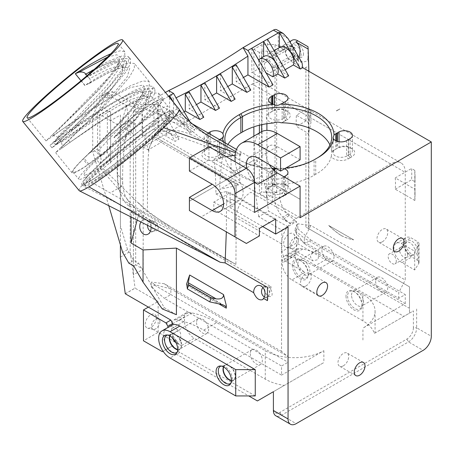 <?xml version="1.0" encoding="UTF-8"?>
<svg xmlns="http://www.w3.org/2000/svg" width="454" height="454" viewBox="0 0 454 454"><rect width="100%" height="100%" fill="white"/><g stroke="black" fill="none" stroke-linecap="round" stroke-linejoin="round"><path stroke-width="0.34" stroke-dasharray="2.27 1.7" d="M110.782 53.788L120.043 50.831L124.827 51.756L124.754 56.688L119.896 65.274L98.938 90.068L46.024 140.882L87.185 111.724L130.423 85.766L142.885 80.96L149.167 81.595L149.338 85.806L145.672 92.979L128.783 113.965L83.031 159.099L87.809 164.961L88.394 164.388A57.55 5.278 140.8 0 1 72.998 172.134A57.55 5.278 140.8 0 1 97.457 145.887A57.55 5.278 140.8 0 1 146.795 107.127A57.55 5.278 140.8 0 1 162.192 99.381A57.55 5.278 140.8 0 1 139.923 123.687L137.863 124.799M80.999 80.75L84.943 85.59L108.438 72.753L123.136 66.897L129.776 68.179L127.182 76.902L100.317 109.369L68.69 140.451L70.109 142.221L104.131 119.243L140.417 99.08L151.188 96.327L154.264 100.124L149.394 110.129L137.857 124.805L135.621 126.57C123.216 140.337 111.253 152.646 99.721 163.491L95.584 158.418L88.394 164.388A57.55 5.278 140.8 0 0 139.923 123.687L155.733 103.909L158.985 97.258L158.735 93.32L152.453 92.678L139.985 97.491L96.725 123.46L55.587 152.606L108.517 101.781L129.458 76.993L134.316 68.412L134.39 63.481L128.113 62.839L115.645 67.652C106.684 72.055 96.469 77.946 85 85.329L75.438 73.605M140.371 123.443A58.702 5.386 -39.2 0 0 163.082 98.654A58.702 5.386 -39.2 0 0 147.38 106.554A58.702 5.386 -39.2 0 0 97.054 146.086A58.702 5.386 -39.2 0 0 72.107 172.861A58.702 5.386 -39.2 0 0 87.809 164.961M77.367 125.599L110.56 90.267L121.275 75.279L122.938 66.903L117.507 66.029L107.127 69.564L89.597 78.678C91.05 80.937 90.681 82.702 88.502 83.967L88.916 83.752C99.613 77.237 108.591 72.498 115.855 69.53C119.567 68.134 122.081 67.459 123.392 67.515L123.846 67.544L122.938 66.903M89.591 78.684L87.089 75.614M93.978 69.627L103.398 64.996L113.789 61.455L119.203 62.3L117.558 70.688L106.843 85.675L73.639 121.031L58.889 135.615L57.539 137.5L61.245 135.451L98.404 111.02L118.613 99.307L127.739 94.841L138.135 91.288L143.521 92.151L141.92 100.504L131.206 115.498L97.979 150.876A48.237 1.067 134.6 0 1 96.657 152.181L100.374 156.755M99.721 163.491C101.253 161.272 101.475 159.019 100.385 156.749A48.079 1.061 -45.4 0 0 101.707 155.438L134.934 120.066L145.649 105.073L147.255 96.725L143.072 91.169L142.573 92.985C141.2 96.396 137.755 101.503 132.239 108.302C120.423 122.841 101.208 141.773 88.723 153.594L129.367 111.832L142.669 93.757L144.741 88.002L143.311 85L130.298 87.588L107.297 99.67L60.564 130.485L59.116 128.737L51.245 136.001M223.107 141.665A54.1 31.235 0 0 0 238.407 159.343A54.1 31.235 0 0 0 271.991 168.372M315.7 158.877A51.796 29.902 180 0 1 314.911 159.343A51.796 29.902 180 0 1 314.089 159.802A51.796 29.902 180 0 1 313.288 160.279A51.796 29.902 180 0 1 240.035 160.279A51.796 29.902 180 0 1 225.28 142.925M284.55 168.786A8.059 4.653 0 0 0 282.938 168.275A54.1 31.235 0 0 0 285.85 168.037M282.938 168.275L276.117 168.485M317.329 157.935A51.796 29.902 180 0 1 316.54 158.401A51.796 29.902 180 0 1 315.717 158.866L315.717 174.279A51.796 29.902 0 0 0 331.295 156.448A10.357 5.981 180 0 0 348.212 158.906L349.903 157.93L348.297 155.098A8.059 4.653 0 0 0 348.57 154.945A863.985 705.794 -120 0 1 350.216 157.754A10.357 5.981 180 0 1 349.903 157.93M227.914 144.446A51.796 29.902 0 0 0 225.28 150.768L224.878 155.16A51.796 29.902 0 0 0 275.601 184.449L283.211 184.211A51.796 29.902 0 0 0 314.089 175.221L314.089 159.802M224.878 155.16A10.357 5.981 180 0 1 222.778 156.902L221.302 157.754L219.657 154.945L221.149 154.082A8.059 4.653 0 0 0 223.516 150.79A8.059 4.653 0 0 0 221.155 147.499A8.059 4.653 0 0 0 210.117 147.306A1312.588 0.545 -30 0 1 208.539 148.22A10.357 5.981 180 0 1 222.783 148.441A10.357 5.981 180 0 1 225.28 150.768M210.117 134.163L210.117 147.306L208.46 148.265A8.059 4.653 0 0 0 208.136 148.441A8.059 4.653 0 0 0 207.836 148.623L206.797 149.218A1595.702 0.664 -30 0 1 205.208 150.138L206.167 149.582A10.357 5.981 180 0 1 206.508 149.383A10.357 5.981 180 0 1 206.876 149.179L208.539 148.22M271.254 103.489L271.254 112.007A8.059 4.653 0 0 0 270.964 112.166A8.059 4.653 0 0 0 268.603 115.458A8.059 4.653 0 0 0 273.45 119.72A8.059 4.653 0 0 0 282.155 118.857L283.756 121.695A10.357 5.981 180 0 1 280.975 122.773M282.155 103.444L282.155 118.857L283.841 117.887A8.059 4.653 0 0 0 284.113 117.728L285.759 120.537A10.357 5.981 180 0 1 285.447 120.719L283.841 117.887L283.841 102.473M280.022 47.216A11.509 6.645 -120 0 0 279.267 47.789L279.267 47.653M104.619 152.703A50.644 4.648 -39.2 0 0 84.143 174.875A50.644 4.648 -39.2 0 0 126.325 146.46A50.644 4.648 -39.2 0 0 162.634 110.85A50.644 4.648 -39.2 0 0 104.619 152.703M110.418 159.808A50.644 4.648 -39.2 0 0 89.937 181.98A50.644 4.648 -39.2 0 0 132.12 153.566A50.644 4.648 -39.2 0 0 168.428 117.955A50.644 4.648 -39.2 0 0 110.418 159.808M61.409 148.475L70.126 142.21C82.583 133.436 107.144 116.445 126.081 106.191C132.472 102.706 137.8 100.203 142.068 98.677L148.18 97.366L147.249 96.719L141.864 95.856L131.467 99.415L119.487 105.407L97.542 118.466L61.71 141.96L61.267 141.818L62.924 139.866L77.362 125.605M135.627 126.57A50.644 4.648 140.8 0 1 95.584 158.418M152.589 114.232A57.55 5.278 140.8 0 1 167.986 106.486A57.55 5.278 140.8 0 1 126.728 146.954A57.55 5.278 140.8 0 1 78.792 179.239A57.55 5.278 140.8 0 1 103.257 152.992A57.55 5.278 140.8 0 1 152.589 114.232M108.2 160.971A56.631 5.198 140.8 0 1 173.07 114.175A56.631 5.198 140.8 0 1 132.472 153.991A56.631 5.198 140.8 0 1 85.301 185.76A56.631 5.198 140.8 0 1 108.2 160.971M88.746 164.047L83.962 158.185L88.626 153.685C92.406 150.847 95.085 150.348 96.657 152.175M119.215 62.306L118.749 61.273C119.72 60.513 118.108 63.617 113.909 70.58C110.861 74.916 106.883 79.859 101.974 85.42C88.207 101.123 69.292 119.152 59.128 128.726L110.027 75.943L117.932 64.621L120.412 57.261L116.792 54.758L107.467 57.125M60.802 147.737L68.69 140.451L61.449 147.459C62.499 147.221 62.425 145.416 61.233 142.045L57.505 137.477C55.28 135.054 52.114 135.928 52.221 136.183L60.564 130.485L51.852 136.75M106.168 158.486A56.631 5.198 140.8 0 1 171.039 111.684A56.631 5.198 140.8 0 1 130.44 151.505A56.631 5.198 140.8 0 1 83.275 183.274A56.631 5.198 140.8 0 1 106.168 158.486M166.72 135.587L166.72 130.536M273.875 67.981L295.038 55.763L295.781 51.722L295.248 48.374A8.059 4.653 -120 0 0 290.628 45.701L287.734 46.756L284.335 49.582L263.172 61.801L264.954 62.828A5.754 3.326 -120 0 0 266.078 69.496A5.754 3.326 -120 0 0 271.401 72.129A5.754 3.326 -120 0 0 272.088 66.954L273.875 67.981A8.059 4.653 -120 0 0 264.495 60.172A8.059 4.653 -120 0 0 263.172 61.801M295.248 48.374L290.628 45.701M223.482 366.883A8.564 4.943 60 0 1 225.184 365.198A8.564 4.943 60 0 1 225.644 365.061A8.564 4.943 60 0 1 233.35 370.333A8.564 4.943 60 0 1 234.06 379.646A8.564 4.943 60 0 1 233.714 379.975A8.564 4.943 60 0 1 231.404 380.605M223.674 366.991A8.518 4.92 60 0 1 225.071 365.277A8.518 4.92 60 0 1 225.468 365.09A8.518 4.92 60 0 1 233.589 370.197A8.518 4.92 60 0 1 233.952 379.782A8.518 4.92 60 0 1 233.589 380.032A8.518 4.92 60 0 1 231.409 380.384M169.762 335.869A8.564 4.943 60 0 1 171.47 334.184A8.564 4.943 60 0 1 171.924 334.048A8.564 4.943 60 0 1 179.631 339.32A8.564 4.943 60 0 1 180.346 348.632A8.564 4.943 60 0 1 180 348.961A8.564 4.943 60 0 1 177.684 349.597M169.961 335.977A8.518 4.92 60 0 1 171.351 334.269A8.518 4.92 60 0 1 171.754 334.076A8.518 4.92 60 0 1 179.869 339.183A8.518 4.92 60 0 1 180.238 348.768A8.518 4.92 60 0 1 179.869 349.018A8.518 4.92 60 0 1 177.69 349.37M230.927 383.097A9.937 5.737 -120 0 0 231.109 382.909A9.937 5.737 -120 0 0 231.489 382.416A9.937 5.737 -120 0 0 230.286 372.104A9.937 5.737 -120 0 0 221.955 365.907A9.937 5.737 -120 0 0 221.342 365.986A9.937 5.737 -120 0 0 221.081 366.055M177.208 352.088A9.937 5.737 -120 0 0 177.395 351.895A9.937 5.737 -120 0 0 177.769 351.402A9.937 5.737 -120 0 0 176.566 341.09A9.937 5.737 -120 0 0 168.235 334.893A9.937 5.737 -120 0 0 167.622 334.973A9.937 5.737 -120 0 0 167.367 335.041M83.031 159.099L83.962 158.185M156.823 118.392A58.47 5.363 -39.2 0 0 106.701 157.771A58.47 5.363 -39.2 0 0 81.845 184.438A58.47 5.363 -39.2 0 0 130.548 151.636A58.47 5.363 -39.2 0 0 172.469 110.521A58.47 5.363 -39.2 0 0 156.823 118.392M175.84 342.447L180.879 340.767L180.596 333.452L179.466 330.779L178.473 330.711L175.176 332.612L173.439 334.28L172.077 337.521M159.922 321.517A5.987 3.456 120 0 0 159.195 319.196A5.987 3.456 120 0 0 158.684 318.776A5.987 3.456 120 0 0 152.697 322.232A5.987 3.456 120 0 0 152.697 329.144A5.987 3.456 120 0 0 153.316 329.377A5.987 3.456 120 0 0 157.674 327.135A5.987 3.456 120 0 0 159.922 321.517M166.709 135.587L166.714 130.548C174.296 129.6 182.446 130.951 191.157 134.605L181.958 123.284L170.403 116.723C168.326 118.744 165.262 121.093 161.21 123.766L144.327 135.559C129.362 146.472 115.628 157.481 103.132 168.593L86.839 181.515L83.508 184.857L83.201 186.055L85.84 185.351L91.498 182.287L235.915 264.427L236.211 217.659A20.719 11.963 -60 0 1 250.863 192.286L296.195 218.453A20.719 11.963 120 0 0 281.542 243.832L281.542 351.407L288.057 356.606L288.057 362.247L281.542 366.003L281.542 375.118L203.715 330.126A110.498 63.798 -120 0 0 179.001 320.473L175.948 319.883A9.211 5.317 -120 0 0 173.4 320.229A9.211 5.317 -120 0 0 171.493 324.44L171.493 328.77A13.813 7.973 -120 0 0 181.259 345.698L158.134 332.345L143.481 340.801M264.954 62.828L286.111 50.615A5.754 3.326 -120 0 0 287.059 57.005A5.754 3.326 -120 0 0 292.211 60.07A5.754 3.326 -120 0 0 292.558 59.917A5.754 3.326 -120 0 0 293.749 57.278A5.754 3.326 -120 0 0 293.25 54.735C294.311 48.243 292.24 46.558 287.053 49.679L286.116 50.61L284.335 49.582M272.088 66.954L293.25 54.735L295.038 55.763M346.005 296.082A11.282 6.515 -120 0 0 353.978 309.9A11.282 6.515 -120 0 0 361.957 305.292A11.282 6.515 -120 0 0 353.978 291.479A11.282 6.515 -120 0 0 346.005 296.082M347.611 296.082A10.147 5.857 -120 0 0 353.047 307.262A10.147 5.857 -120 0 0 361.117 307.767A10.147 5.857 -120 0 0 361.957 304.367A10.147 5.857 -120 0 0 354.784 291.945A10.147 5.857 -120 0 0 351.419 290.969A10.147 5.857 -120 0 0 347.611 296.082M292.285 265.074A11.282 6.515 -120 0 0 300.264 278.887A11.282 6.515 -120 0 0 308.238 274.278A11.282 6.515 -120 0 0 300.264 260.465A11.282 6.515 -120 0 0 292.285 265.074M293.891 265.074A10.147 5.857 -120 0 0 299.334 276.248A10.147 5.857 -120 0 0 307.403 276.758A10.147 5.857 -120 0 0 308.238 273.353A10.147 5.857 -120 0 0 301.064 260.931A10.147 5.857 -120 0 0 297.699 259.955A10.147 5.857 -120 0 0 293.891 265.074M351.538 295.145A8.518 4.92 60 0 1 353.303 291.247A8.518 4.92 60 0 1 354.739 290.849A8.518 4.92 60 0 1 361.821 296.161A8.518 4.92 60 0 1 362.882 304.952A8.518 4.92 60 0 1 361.821 305.996A8.518 4.92 60 0 1 355.255 303.715A8.518 4.92 60 0 1 351.538 295.145M297.824 264.132A8.518 4.92 60 0 1 299.583 260.233A8.518 4.92 60 0 1 301.019 259.836A8.518 4.92 60 0 1 308.101 265.147A8.518 4.92 60 0 1 309.163 273.944A8.518 4.92 60 0 1 308.101 274.988A8.518 4.92 60 0 1 301.541 272.701A8.518 4.92 60 0 1 297.824 264.132M318.839 252.56L318.101 259.654L312.692 260.812L310.383 256.879L310.791 255.437L312.125 253.61L317.306 250.16L318.135 250.131L318.839 252.56M298.284 240.694A5.987 3.456 120 0 0 297.557 238.373A5.987 3.456 120 0 0 297.047 237.953A5.987 3.456 120 0 0 291.059 241.409A5.987 3.456 120 0 0 291.059 248.321A5.987 3.456 120 0 0 291.678 248.554A5.987 3.456 120 0 0 296.036 246.312A5.987 3.456 120 0 0 298.284 240.694M250.29 353.598A8.518 4.92 -120 0 0 254.007 362.173A8.518 4.92 -120 0 0 260.573 364.454A8.518 4.92 -120 0 0 260.573 354.619A8.518 4.92 -120 0 0 252.055 349.699A8.518 4.92 -120 0 0 250.29 353.598M196.571 322.584A8.518 4.92 -120 0 0 200.293 331.159A8.518 4.92 -120 0 0 206.854 333.44A8.518 4.92 -120 0 0 206.854 323.606A8.518 4.92 -120 0 0 198.336 318.685A8.518 4.92 -120 0 0 196.571 322.584M154.576 284.669L151.318 282.07L151.318 287.064L154.576 285.18L154.576 284.669L170.852 288.943L170.852 294.578L288.057 362.247M154.576 285.18L170.852 294.578L164.342 298.34L281.542 366.003M181.958 123.284L183.876 124.805L175.011 122.523L168.826 121.456A58.447 7.026 -38.2 0 1 160.551 129.975L197.836 143.192L224.31 153.276L223.175 153.475L223.947 153.026L231.08 155.194L191.157 134.605M223.947 153.026L224.304 153.276M236.216 210.367L236.211 210.923M236.182 185.686L236.211 197.762L236.182 185.686L219.628 189.352L231.08 182.741L153.685 138.056L155.313 137.119L232.709 181.804L231.08 182.741L233.362 181.424L238.492 184.386L236.211 185.703M231.08 155.194L231.08 182.741M223.175 153.475C221.28 163.911 220.094 175.868 219.628 189.352M159.28 130.934C138.822 146.784 105.782 173.326 91.498 182.287M160.551 129.975A58.282 4.285 139.5 0 0 159.286 130.934M170.403 116.723L156.346 132.664L166.709 130.548M156.341 317.948A7.826 4.517 -60 0 1 153.401 325.291A7.826 4.517 -60 0 1 147.703 328.225A7.826 4.517 -60 0 1 146.892 318.884A7.826 4.517 -60 0 1 155.387 314.911A7.826 4.517 -60 0 1 156.341 317.948M297.824 228.793L310.842 240.07L304.333 243.832L304.333 238.191L294.567 230.161L294.567 230.672L297.824 228.793L297.824 223.805L310.842 225.473L405.257 279.982L405.257 172.406A20.719 11.963 -60 0 0 400.967 162.924L262.605 83.037A20.719 11.963 -60 0 1 266.895 92.525L405.257 172.406M310.842 240.07L405.257 294.578L398.743 298.34L304.333 243.832L294.567 230.672M294.703 237.124A7.826 4.517 -60 0 1 291.763 244.468A7.826 4.517 -60 0 1 286.065 247.402A7.826 4.517 -60 0 1 285.254 238.061A7.826 4.517 -60 0 1 293.749 234.088A7.826 4.517 -60 0 1 294.703 237.124M258.723 216.706L253.871 180.073L262.009 175.375L262.009 44.594L275.033 44.594L275.033 186.662L280.867 190.033A18.739 10.817 -120 0 0 287.677 214.311L295.526 221.036L290.702 223.822L268.49 211.07L258.723 216.706L281.843 230.053L296.496 221.597L296.496 243.066L409.485 308.3L409.485 313.135L403.907 316.359L296.496 254.342L285.101 260.919L281.843 251.522L296.496 243.066L296.496 254.342M290.702 223.822L284.102 218.522L286.718 221.518M275.033 186.662L265.267 186.662L275.987 192.848A18.739 10.817 -120 0 0 282.791 217.131L286.656 221.558M265.267 186.662L268.49 211.07M415.07 251.573A7.213 4.165 60 0 1 413.14 255.069A7.213 4.165 60 0 1 412.624 255.188A7.213 4.165 60 0 1 406.364 250.71A7.213 4.165 60 0 1 405.621 243.049A7.213 4.165 60 0 1 405.978 242.663A7.213 4.165 60 0 1 411.647 244.036A7.213 4.165 60 0 1 415.07 251.573M407.698 254.637A5.754 3.326 -120 0 0 405.184 248.849A5.754 3.326 -120 0 0 400.751 247.305A5.754 3.326 -120 0 0 400.439 247.526A5.754 3.326 -120 0 0 400.751 253.951A5.754 3.326 -120 0 0 406.154 257.429A5.754 3.326 -120 0 0 406.506 257.276A5.754 3.326 -120 0 0 407.698 254.637M238.492 184.386L238.492 185.141L232.709 181.804M233.362 181.424L233.362 182.179M157.674 131.093L153.106 137.721L156.341 132.67M153.106 137.721L149.633 146.773L153.685 138.056M307.812 108.631L311.081 110.515A71.363 41.2 -120 0 0 311.081 121.791L307.812 119.907A75.966 43.862 60 0 1 307.812 108.631L296.417 115.208A75.966 43.862 -120 0 0 296.417 126.484L307.812 119.907M301.127 54.213A7.213 4.165 60 0 1 299.197 57.709A7.213 4.165 60 0 1 298.681 57.828A7.213 4.165 60 0 1 292.421 53.351A7.213 4.165 60 0 1 291.672 45.689A7.213 4.165 60 0 1 292.03 45.304A7.213 4.165 60 0 1 297.705 46.677A7.213 4.165 60 0 1 301.127 54.213M362.933 294.271L314.401 266.22L327.425 258.701L405.257 303.692L362.933 328.129A41.439 23.937 0 0 0 375.072 311.206A41.439 23.937 0 0 0 362.933 294.271L362.933 320.893A41.439 23.926 180 0 1 374.363 333.412L413.395 310.876L413.395 327.794L416.647 327.794A11.509 6.645 -60 0 1 408.509 341.89L281.542 415.194A11.509 6.645 -60 0 1 275.788 415.768M285.101 260.919L304.969 272.394A13.813 7.973 60 0 1 295.202 255.471L295.208 253.014L282.184 260.534A9.211 5.317 60 0 1 284.091 256.323A9.211 5.317 60 0 1 286.639 255.977L289.692 256.567A110.498 63.798 60 0 1 314.401 266.22M282.184 260.534L282.184 262.985L295.202 255.471M304.969 272.394L291.95 279.914A13.813 7.973 60 0 1 282.184 262.985M291.95 279.914L362.933 320.893M280.867 190.033L275.987 192.848M287.677 214.311L282.791 217.131M288.926 215.741L284.102 218.522M375.628 281.236A8.518 4.92 -120 0 0 379.345 289.805A8.518 4.92 -120 0 0 385.911 292.087A8.518 4.92 -120 0 0 385.911 282.252A8.518 4.92 -120 0 0 377.393 277.337A8.518 4.92 -120 0 0 375.628 281.236M321.914 250.222A8.518 4.92 -120 0 0 325.631 258.791A8.518 4.92 -120 0 0 332.192 261.078A8.518 4.92 -120 0 0 332.192 251.244A8.518 4.92 -120 0 0 323.679 246.323A8.518 4.92 -120 0 0 321.914 250.222M417.311 260.193L417.311 241.443A5.754 3.32 180 0 1 418.997 243.792A5.754 3.32 180 0 1 418.65 244.927L414.695 251.21L401.188 243.412A11.509 6.645 -120 0 0 396.246 243.259A11.509 6.645 -120 0 0 394.481 252.486A11.509 6.645 -120 0 0 402 262.628L414.695 269.96L418.65 263.678A5.754 3.32 0 0 0 418.997 262.543A5.754 3.32 0 0 0 417.311 260.193L411.767 256.987A11.509 6.645 60 0 1 404.247 246.845A11.509 6.645 60 0 1 406.012 237.624A11.509 6.645 60 0 1 410.955 237.771L417.311 241.443M417.311 252.293A8.059 4.653 60 0 1 414.735 254.921A8.059 4.653 60 0 1 407.737 249.916A8.059 4.653 60 0 1 406.903 241.358A8.059 4.653 60 0 1 412.669 241.613A8.059 4.653 60 0 1 417.311 249.291M281.542 351.407L164.342 283.739L170.852 288.943L288.057 356.606M398.743 298.34L398.743 292.699L405.257 279.982M310.842 225.473L304.333 238.191L398.743 292.699M151.023 226.79A7.599 5.624 -98.9 0 0 145.796 219.725A7.599 5.624 -98.9 0 0 141.075 221.773M147.595 225.065A5.295 3.916 81.1 0 1 147.777 224.055A5.295 3.916 81.1 0 1 150.7 220.984A5.295 3.916 81.1 0 1 151.795 221.019A5.295 3.916 81.1 0 1 155.393 225.61A5.295 3.916 81.1 0 1 153.378 231.08A5.295 3.916 81.1 0 1 152.345 231.449A5.295 3.916 81.1 0 1 150.49 231.148M413.395 327.794A9.211 5.317 120 0 1 406.88 339.07L279.914 412.374A9.211 5.317 120 0 1 273.404 408.617L273.404 391.7L323.867 362.564L284.283 385.418A41.439 23.926 180 0 1 265.267 379.158L194.278 338.179L181.259 345.698M203.715 330.126L216.734 322.607L265.267 350.664A41.439 23.937 0 0 0 323.867 350.681L281.542 375.118M171.493 328.77L184.511 321.256A13.813 7.973 -120 0 0 194.278 338.179M184.511 321.256L184.517 316.92L171.493 324.44M216.734 322.607A110.498 63.798 -120 0 0 192.025 312.954L188.972 312.363A9.211 5.317 -120 0 0 186.424 312.71A9.211 5.317 -120 0 0 184.517 316.92M166.868 328.083A16.117 9.301 -120 0 0 167.901 348.343L163.094 351.283M117.682 151.812L123.017 144.576L126.689 133.907L128.459 119.164L126.677 105.975C119.612 125.962 116.479 148.929 117.28 174.869A18.415 10.51 179.4 0 1 122.671 182.156A18.415 10.51 179.4 0 1 122.671 182.207A18.415 10.51 179.4 0 1 118.301 189.091C117.393 175.743 117.189 163.315 117.682 151.812L99.63 167.594L134.622 207.58L143.05 215.292L143.05 219.112L157.345 225.831L143.05 215.292M157.351 225.831L201.928 252.844M79.234 190.708A64.457 5.913 140.8 0 1 82.532 184.721A64.457 5.913 140.8 0 1 99.63 167.594M131.036 216.728L131.036 212.177L139.622 210.832L137.222 219.838M117.28 174.869C117.478 184.324 119.833 199.079 129.305 206.496A18.415 10.153 122.1 0 0 129.316 206.178A18.415 10.153 122.1 0 0 127.364 199.527L127.364 199.527M168.576 96.282L142.204 111.502L142.431 111.9L134.866 111.78L133.414 110.941L133.414 133.873L120.395 126.354L120.395 115.078L110.628 120.719L110.628 112.07L110.628 163.213L107.371 152.255L99.88 156.579L97.604 148.912L97.604 113.199L92.718 116.02L101.929 95.663L107.371 92.52L106.809 92.843L97.604 113.199M110.628 112.07L107.371 110.191L107.371 152.255M133.743 266.01L138.623 263.189L133.743 260.369L127.529 249.615L120.395 225.598L120.395 126.354L110.628 120.719L110.628 163.213M120.395 115.078L120.395 187.093L110.628 192.729M120.395 244.848L120.395 187.093M262.009 175.375L265.267 186.725M264.676 289.38C265.34 293.732 267.23 296.139 270.34 296.598C274.562 296.195 270.533 285.589 266.498 286.48L265.164 287.388L264.676 289.38M262.974 287.62A5.295 3.916 81.1 0 1 264.648 286.769A5.295 3.916 81.1 0 1 265.743 286.809A5.295 3.916 81.1 0 1 269.341 291.394A5.295 3.916 81.1 0 1 267.321 296.865A5.295 3.916 81.1 0 1 266.288 297.234A5.295 3.916 81.1 0 1 264.438 296.933M150.734 223.589C151.392 227.942 153.282 230.348 156.397 230.814C160.62 230.405 156.59 219.804 152.555 220.695L151.222 221.603L150.734 223.589M151.318 287.064L164.342 298.34M164.342 283.739L151.318 282.07M238.492 185.141L155.313 137.119M147.419 211.904L104.233 169.711A1122.458 578.135 -71.2 0 1 103.132 168.593M162.821 141.449L148.169 149.911L149.627 146.778L148.742 151.233C147.124 165.716 147.516 191.775 147.425 211.904L169.433 225.854L235.915 264.427M148.736 151.233L144.678 137.114A483.442 153.849 -53.7 0 1 144.327 135.559M133.414 125.225L135.695 123.914L135.695 264.881L143.18 269.205L133.414 274.846L133.414 125.225L133.414 266.197L135.695 264.881M148.367 307.12L158.134 301.479L158.134 332.345M297.824 223.805L294.567 230.161M295.208 253.014A9.211 5.317 60 0 1 297.115 248.803A9.211 5.317 60 0 1 299.663 248.457L302.716 249.047A110.498 63.798 60 0 1 327.425 258.701M281.843 251.522L281.843 230.053M296.496 221.597L295.526 221.036M262.009 44.594L253.871 49.293L253.871 126.819M253.871 136.126L253.871 180.073M396.302 261.215A5.754 3.326 60 0 1 395.111 263.853A5.754 3.326 60 0 1 389.356 260.528A5.754 3.326 60 0 1 389.356 253.882A5.754 3.326 60 0 1 393.788 255.426A5.754 3.326 60 0 1 396.302 261.215M259.404 125.208L259.404 52.488L261.686 51.171L261.686 124.68M259.404 193.461L261.686 192.144L276.662 192.144L266.895 197.779L259.404 193.461L259.404 132.931M261.686 131.632L261.686 192.144M298.794 65.83L298.352 59.934C304.191 62.856 307.403 62.204 307.988 57.981L308.589 65.944L305.9 67.493C303.97 67.964 301.598 67.408 298.794 65.83L292.938 62.448A11.509 6.645 -120 0 1 284.8 48.351L285.038 46.234A11.509 6.645 -120 0 0 284.8 48.351L284.8 50.229L275.033 44.594M311.081 110.515L308.408 123.374L308.408 134.651A9.211 5.317 0 0 0 305.9 131.961L296.417 126.484M308.408 123.374A9.211 5.317 180 0 0 305.9 120.685L296.417 115.208M311.081 121.791L308.408 134.651M303.516 53.521A8.059 4.653 60 0 1 300.786 57.562A8.059 4.653 60 0 1 293.795 52.556A8.059 4.653 60 0 1 292.955 43.998A8.059 4.653 60 0 1 299.362 44.787A8.059 4.653 60 0 1 303.516 53.521M298.352 59.934L297.824 59.627A11.509 6.645 60 0 1 290.305 49.486A11.509 6.645 60 0 1 292.064 40.264M403.907 316.359L374.363 333.412M308.589 65.944L308.589 228.583L305.9 227.028L409.485 286.832L409.485 308.3M414.797 170.398A75.966 43.862 60 0 1 415.024 176.163A75.966 43.862 60 0 1 414.797 181.674L411.528 179.79A71.363 41.2 -120 0 0 411.528 168.508L414.797 170.398L414.854 189.222L395.252 177.906L411.528 168.508M296.195 218.453L390.605 163.945A20.719 11.963 -60 0 1 400.967 162.924M405.257 303.692L405.257 294.578M382.381 241.783A7.599 4.387 120 0 0 387.341 235.087A7.599 4.387 120 0 0 386.178 228.998A7.599 4.387 120 0 0 378.585 233.384A7.599 4.387 120 0 0 378.585 242.158A7.599 4.387 120 0 0 382.381 241.783M305.922 285.992A7.599 4.387 120 0 0 310.882 279.301A7.599 4.387 120 0 0 309.719 273.212A7.599 4.387 120 0 0 302.12 277.598A7.599 4.387 120 0 0 302.12 286.372A7.599 4.387 120 0 0 305.922 285.992M343.355 365.822A7.599 4.387 120 0 0 348.314 359.131A7.599 4.387 120 0 0 347.151 353.042A7.599 4.387 120 0 0 339.552 357.429A7.599 4.387 120 0 0 339.552 366.202A7.599 4.387 120 0 0 343.355 365.822M200.799 217.131L189.403 210.554L189.409 201.162L234.979 174.841L234.979 204.913L230.099 207.733L230.099 192.695L213.817 202.092L213.817 209.612L200.799 217.131L246.386 243.452M189.409 201.162L234.979 174.841M189.409 171.084L208.942 159.808L208.942 146.648M254.524 212.438L231.733 199.278A16.117 9.301 -120 0 0 239.791 200.078A16.117 9.301 -120 0 0 242.26 187.162A16.117 9.301 -120 0 0 231.733 172.963L208.942 159.808M231.733 172.963L254.524 159.808L257.577 161.573L238.044 172.849L254.524 182.36M246.863 168.559A16.117 9.301 -120 0 0 254.507 181.799M238.044 172.849A32.228 18.608 60 0 1 235.223 161.823M273.404 408.617L273.404 410.495M187.003 284.391A4.602 2.656 -60 0 1 187.213 285.606L187.213 281.803M158.134 301.479L135.071 288.165L125.304 293.806M120.395 257.134L130.162 251.499L135.071 288.165M120.395 126.354L130.162 120.719L130.162 251.499M133.743 260.369L128.857 263.189M127.529 249.615L122.648 252.435M176.419 314.707L164.342 307.738L138.623 263.189M164.342 307.738L162.271 308.93M267.446 300.644L271.146 286.763L139.622 210.832M271.146 286.763L267.446 287.348M131.036 212.177L143.05 219.112M257.407 400.939L284.283 385.418M162.362 351.702L167.248 348.882L248.752 395.939M167.901 348.343L172.781 345.687L167.248 348.882M172.781 345.687L167.901 348.507M255.262 395.939L179.807 352.378A16.117 9.301 60 0 1 172.781 345.522M300.1 159.808L277.309 146.648A16.117 9.301 -120 0 0 269.256 145.853A16.117 9.301 -120 0 0 269.336 164.603M257.577 161.573A32.228 18.608 60 0 1 261.198 131.898M300.077 217.716L254.512 191.384L254.524 159.808L234.99 171.09L234.99 174.847M191.679 123.511L158.242 104.199L158.242 135.774L254.512 191.384L254.512 163.565L272.746 174.086L254.524 163.571L254.524 159.808L236.489 149.4M288.057 226.909L226.677 191.474L215.911 193.903C215.871 181.339 215.253 169.7 214.038 158.991L234.99 171.09M215.911 193.903L234.979 204.913M214.038 158.991L226.149 156.579M235.115 155.223L240.807 154.553L235.495 152.703M226.677 191.474L226.325 231.869M181.997 113.75L191.667 126.167L215.82 140.116M235.751 151.63L240.807 154.553M126.677 105.975L126.467 105.424L131.098 106.23L144.843 109.289L155.938 112.535L165.08 115.793C166.51 114.238 173.178 117.546 178.144 119.567L191.667 126.167M165.08 115.793A64.457 5.913 140.8 0 1 173.167 110.952A64.457 5.913 140.8 0 1 179.131 109.227M107.371 94.398L107.371 98.16L112.252 95.34L112.252 91.583L107.371 94.398L126.467 105.424M107.371 98.16L102.485 95.34M92.718 116.02L92.718 151.732L97.604 148.912M108.705 205.52L92.718 151.732M101.929 95.663L106.809 92.843M107.371 110.191L99.88 114.516L99.88 156.579M110.628 120.719L99.88 114.516M135.695 123.914L130.162 120.719M107.371 92.52L112.252 95.34M253.871 49.293L259.404 52.488M261.686 51.171L276.662 51.171L278.291 50.229L284.8 50.229M284.8 46.092L278.291 46.092L281.781 48.113L285.038 46.234M278.291 50.229L278.291 32.938A6.906 3.99 120 0 0 276.861 29.777M133.414 274.846L133.414 266.197M390.605 163.945L252.242 84.064L143.18 147.028L143.18 269.205M143.18 147.028L148.169 149.911M252.242 84.064A20.719 11.963 -60 0 1 262.605 83.037M266.895 197.779L266.895 130.389M266.895 123.726L266.895 92.525M276.662 192.144L276.662 51.171M284.113 102.315L284.113 117.728L285.606 116.871A8.059 4.653 0 0 0 287.972 113.574A8.059 4.653 0 0 0 285.611 110.288A8.059 4.653 0 0 0 274.574 110.095A1312.588 0.545 -30 0 1 272.996 111.003A10.357 5.981 180 0 1 287.24 111.224A10.357 5.981 180 0 1 287.234 119.691L285.759 120.537M274.574 104.868L274.574 110.095L272.916 111.048A8.059 4.653 0 0 0 272.593 111.224A8.059 4.653 0 0 0 272.292 111.406A1436.405 0.596 150 0 0 270.624 112.371A10.357 5.981 180 0 1 270.964 112.166A10.357 5.981 180 0 1 271.333 111.962L272.996 111.003M271.333 111.962A1436.405 0.596 150 0 0 272.916 111.048L272.916 104.159M272.292 103.949L272.292 111.406L271.254 112.007A1595.702 0.664 -30 0 1 269.665 112.921L270.624 112.371M285.447 120.719L283.756 121.695M271.333 186.39A1433.613 0.596 150 0 0 272.916 185.476A8.059 4.653 0 0 0 272.593 185.652A8.059 4.653 0 0 0 272.292 185.834L270.624 186.798A10.357 5.981 180 0 1 270.964 186.594A10.357 5.981 180 0 1 271.333 186.39L272.996 185.436A10.357 5.981 180 0 1 275.601 184.449M272.292 185.834L271.254 186.435A8.059 4.653 0 0 0 270.964 186.594A8.059 4.653 0 0 0 268.603 189.886A8.059 4.653 0 0 0 273.45 194.147A8.059 4.653 0 0 0 282.155 193.285L283.756 196.122A10.357 5.981 180 0 1 269.222 195.924A10.357 5.981 180 0 1 269.336 187.536A10.357 5.981 180 0 1 269.665 187.349A1595.702 0.664 150 0 0 271.254 186.435L271.254 171.022A8.059 4.653 0 0 0 268.603 174.467A8.059 4.653 0 0 0 273.45 178.734A8.059 4.653 0 0 0 282.155 177.872L282.155 193.285L283.841 192.314A8.059 4.653 0 0 0 284.113 192.156L285.606 191.299A8.059 4.653 0 0 0 287.972 188.001A8.059 4.653 0 0 0 285.611 184.716A8.059 4.653 0 0 0 274.574 184.523L272.916 185.476L272.916 170.063A8.059 4.653 0 0 0 272.292 170.42L272.292 185.834M269.665 187.349L270.624 186.798M283.211 184.211A10.357 5.981 180 0 1 287.24 185.652A10.357 5.981 180 0 1 287.234 194.119L285.759 194.965A10.357 5.981 180 0 1 285.447 195.146L283.756 196.122M285.447 195.146L283.841 192.314L283.841 176.901A8.059 4.653 0 0 0 283.988 176.816M285.759 194.965L284.113 192.156L284.113 176.742M274.574 170.999L274.574 184.523A1312.588 0.545 -30 0 1 272.996 185.436M273.365 123.006A10.357 5.981 180 0 1 269.336 113.108A10.357 5.981 180 0 1 269.665 112.921M221.302 157.754A10.357 5.981 180 0 1 220.99 157.935L219.299 158.906A10.357 5.981 180 0 1 204.765 158.713A10.357 5.981 180 0 1 204.879 150.319A10.357 5.981 180 0 1 205.208 150.138M314.089 175.221A51.796 29.902 0 0 0 315.717 174.279M329.962 144.962A51.796 29.902 0 0 1 331.698 152.056A10.357 5.981 180 0 1 333.792 150.319A10.357 5.981 180 0 1 334.127 150.138L335.08 149.582A10.357 5.981 180 0 1 335.421 149.383A10.357 5.981 180 0 1 335.79 149.179L337.453 148.22A10.357 5.981 180 0 1 351.697 148.441A10.357 5.981 180 0 1 351.691 156.902L350.216 157.754M206.876 149.179A1436.405 0.596 150 0 0 208.46 148.265L208.46 133.204M206.167 149.582A1436.405 0.596 -30 0 1 207.836 148.623L207.836 133.209L206.797 133.805L206.797 149.218A8.059 4.653 0 0 0 206.508 149.383A8.059 4.653 0 0 0 204.147 152.669A8.059 4.653 0 0 0 208.988 156.936A8.059 4.653 0 0 0 217.699 156.074L219.299 158.906M206.797 133.805A8.059 4.653 0 0 0 204.147 137.256A8.059 4.653 0 0 0 208.988 141.523A8.059 4.653 0 0 0 217.699 140.655L217.699 156.074L219.384 155.103L220.99 157.935M217.699 140.655L219.384 139.684L219.384 155.103A8.059 4.653 0 0 0 219.657 154.945L219.657 139.526M348.57 139.526L348.57 154.945L350.062 154.082A8.059 4.653 0 0 0 352.429 150.79A8.059 4.653 0 0 0 350.068 147.499A8.059 4.653 0 0 0 339.03 147.306A1312.588 0.545 -30 0 1 337.453 148.22M339.03 141.75L339.03 147.306L337.373 148.265A8.059 4.653 0 0 0 337.05 148.441A8.059 4.653 0 0 0 336.749 148.623L335.71 149.218A8.059 4.653 0 0 0 335.421 149.383A8.059 4.653 0 0 0 333.06 152.669A8.059 4.653 0 0 0 337.907 156.936A8.059 4.653 0 0 0 346.612 156.074L348.212 158.906M335.79 149.179A1433.618 0.596 150 0 0 337.373 148.265L337.373 141.376M335.08 149.582A1433.618 0.596 -30 0 1 336.749 148.623L336.749 141.166M334.127 150.138L335.71 149.218L335.71 140.706M331.295 156.448L331.715 152.334L331.709 137.256M346.612 140.655L346.612 156.074L348.297 155.098L348.297 139.684M302.029 62.777L297.796 60.337A11.509 6.645 -120 0 0 293.085 48.357A11.509 6.645 -120 0 0 283.926 44.963A11.509 6.645 -120 0 0 281.781 48.113M297.796 60.337L298.993 57.522M307.988 57.981L307.988 46.705M308.589 228.583L409.485 286.832L409.485 313.135L413.395 310.876M416.647 308.998L416.647 327.794L431.3 336.255M395.252 177.906A71.363 41.2 60 0 1 395.252 189.187L414.854 200.503L414.797 181.674M395.252 189.187L411.528 179.79M414.854 200.503A98.989 57.153 -120 0 0 415.024 194.959A98.989 57.153 -120 0 0 414.854 189.222M401.188 243.412L410.955 237.771M414.695 269.96L414.695 251.21M262.662 226.535L230.099 207.733M275.686 219.015L230.099 192.695M213.817 202.092L259.404 228.413M213.817 209.612L259.404 235.932M300.1 199.278L272.723 183.501L300.077 199.295M272.746 201.905L272.746 183.484M158.242 104.199L134.866 104.636L112.252 91.583M134.866 111.78L134.866 104.636M158.242 135.774L142.204 135.939L141.96 111.644M133.414 110.941L165.449 92.446M168.65 90.601L173.53 99.074A686.471 396.336 120 0 0 176.073 97.826M272.292 170.42L271.254 171.022M282.155 177.872L283.841 176.901M273.319 169.83L272.916 170.063M208.142 133.022A8.059 4.653 0 0 0 207.836 133.209M308.879 71.278L308.879 228.748M272.723 201.922L272.723 183.501M142.431 136.069L142.431 111.9M142.204 135.939L153.963 129.152L153.963 104.715L175.125 141.37L179.029 139.111L157.867 126.899L169.626 120.111L169.626 97.57M153.963 129.152L175.125 141.37M157.867 126.899L157.867 102.462L179.029 139.111M169.626 120.111L190.788 132.324L173.366 102.156M190.13 122.166L194.692 130.071L173.53 117.853L184.114 111.746M190.788 132.324L194.692 130.071M173.53 99.074L173.53 117.853M203.784 117.234L189.193 108.812L196.486 104.602M189.193 91.963L189.193 108.812M219.447 108.188L204.856 99.767L212.149 95.556M204.856 82.923L204.856 99.767M235.11 99.148L220.519 90.726L227.812 86.515M220.519 73.877L220.519 90.726M250.773 90.102L236.182 81.68L243.475 77.469M236.182 64.837L236.182 81.68M273.007 84.858L251.845 72.64L258.757 68.65L266.095 72.89M251.845 48.203L251.845 72.64M264.359 56.262A11.509 6.645 -120 0 0 263.604 56.829L258.757 59.627M258.757 60.172L258.757 68.65M267.508 39.163L267.508 54.576A11.509 6.645 60 0 1 268.263 54.003A11.509 6.645 60 0 1 278.455 58.657A11.509 6.645 60 0 1 281.616 71.738L285.14 69.7M288.67 75.812L281.616 71.738M279.267 47.789L267.508 54.576M341.141 235.541A69.059 39.873 -120 0 0 353.609 239.86L353.672 239.826A69.059 39.873 60 0 1 341.204 235.507L341.141 235.541A69.059 39.873 -120 0 1 328.673 225.462L353.609 239.86M353.672 239.826L328.673 225.462M341.204 235.507A69.059 39.873 60 0 1 328.736 225.428M336.579 110.958L336.369 110.833A73.667 42.528 60 0 1 336.579 110.941L339.62 108.954A73.667 42.528 60 0 1 339.83 109.062L336.579 110.958M336.369 110.833L339.62 108.954M85.108 74.57L112.972 60.666L120.645 58.577L124.702 59.61L122.557 68.804L110.021 85.585L71.766 125.037L53.742 142.329L112.427 103.313L136.796 90.709L144.809 88.434L149.037 89.444L148.43 95.703L141.29 106.883L114.056 137.284A53.64 4.92 -39.2 0 0 134.407 120.094L148.413 101.866L151.017 91.873L146.863 90.857L138.998 93.053L115.004 105.39L55.717 144.758L73.747 127.46L111.985 88.031L124.532 71.238L126.677 62.028L122.608 61.001L114.936 63.1L87.094 77.004C96.282 71.278 104.494 66.653 111.746 63.117L124.163 58.333L130.423 58.98L130.349 63.912L125.508 72.481L104.619 97.213L51.977 147.817L93.422 118.511L136.081 92.962L148.509 88.178L154.769 88.819L155.013 92.781L151.749 99.443L136.302 119.062A58.47 5.363 140.8 0 1 114.033 137.874L144.02 105.084L151.965 93.059L152.782 86.385L146.523 85.744L134.095 90.528L90.896 116.44L49.985 145.382L103.064 94.313L123.641 69.865L128.386 61.409L128.437 56.54L122.171 55.899L109.76 60.677C102.513 64.213 94.296 68.843 85.108 74.57L87.094 77.004M89.489 72.646L91.47 75.069M136.302 119.062A4846.654 446.151 -39.2 0 0 134.407 120.094M114.033 137.874A4866.545 446.486 140.8 0 1 114.056 137.284M221.149 138.669L221.149 154.082L222.778 156.902M221.881 304.56L187.003 284.425M323.867 350.681L323.867 362.564M265.267 379.158L265.267 350.664M129.305 206.496L134.622 207.58M175.948 319.883L188.972 312.363M192.025 312.954L179.001 320.473M302.716 249.047L289.692 256.567M286.639 255.977L299.663 248.457M281.542 243.832L236.211 217.659M292.938 62.448L297.824 59.627M362.933 340.012L362.933 328.129M305.9 120.685L305.9 67.493M305.9 227.028L305.9 131.961M418.65 244.927L418.65 263.678M231.733 199.278L223.595 203.977M406.88 339.07L408.509 341.89L423.162 350.352M279.914 412.374L281.542 415.194L296.195 423.656M187.213 285.606L218.902 303.902M125.27 293.755L135.037 288.114M179.807 352.378L170.04 358.019M257.776 157.93L277.309 146.648M285.606 101.452L285.606 116.871L287.234 119.691M285.606 175.88L285.606 191.299L287.234 194.119M350.062 138.669L350.062 154.082L351.691 156.902M402 262.628L411.767 256.987M240.807 151.891L240.807 155.654L239.808 155.075L239.808 182.894M288.057 38.579L278.291 32.938M124.827 51.756L118.136 43.55M46.024 140.882L27.161 117.756M163.082 98.654L158.735 93.32M122.909 66.886L119.186 62.312M313.288 160.279L318.169 157.459M240.035 160.279L238.407 159.343M224.866 139.134L224.866 154.212M223.516 136.069L223.516 150.79M268.603 100.039L268.603 115.458M168.428 117.955L162.634 110.85M89.937 181.98L84.143 174.875M72.998 172.134L78.792 179.239M162.192 99.381L167.986 106.486M173.07 114.175L171.039 111.684M85.301 185.76L83.275 183.274M287.734 46.756L264.495 60.172M225.468 365.09L225.184 365.198M171.754 334.076L171.47 334.184M225.644 365.061L221.342 365.986M234.06 379.646L231.109 382.909M171.924 334.048L167.622 334.973M180.346 348.632L177.395 351.895M152.697 329.144L175.017 342.027M158.684 318.776L179.466 330.779M292.558 59.917L271.401 72.129M354.784 291.945L353.978 291.479M361.957 304.367L361.957 305.292M301.064 260.931L300.264 260.465M308.238 273.353L308.238 274.278M354.739 290.849L351.419 290.969M362.882 304.952L361.117 307.767M301.019 259.836L297.699 259.955M309.163 273.944L307.403 276.758M291.059 248.321L312.692 260.812M297.047 237.953L318.135 250.131M252.055 349.699L225.071 365.277M260.573 364.454L233.589 380.032M198.336 318.685L171.351 334.269M206.854 333.44L179.869 349.018M221.955 365.907L220.099 366.003M231.489 382.416L230.479 383.976M168.235 334.893L166.38 334.99M177.769 351.402L176.759 352.962M149.167 81.595L134.39 63.481M72.107 172.861L55.587 152.606M221.285 149.973L198.33 136.138L184.012 124.702M184.069 124.742L172.469 110.521M83.105 185.981L81.845 184.438M159.195 319.196L155.387 314.911M153.316 329.377L147.703 328.225M297.557 238.373L293.749 234.088M291.678 248.554L286.065 247.402M406.154 257.429L413.14 255.069M400.439 247.526L405.978 242.663M292.211 60.07L299.197 57.709M287.053 49.679L292.03 45.304M377.393 277.337L353.303 291.247M385.911 292.087L361.821 305.996M323.679 246.323L299.583 260.233M332.192 261.078L308.101 274.988M412.624 255.188L414.735 254.921M405.621 243.049L406.903 241.358M151.795 221.019L145.796 219.725M153.378 231.08L148.066 234.151M126.689 133.907L124.912 143.299C123.182 155.364 122.432 168.332 122.671 182.207M122.665 182.156C122.807 188.836 124.453 194.414 125.622 196.673L127.063 199.175M266.288 297.234L270.34 296.598M264.648 286.769L266.498 286.48M152.345 231.449L156.397 230.814M150.7 220.984L152.555 220.695M138.572 202.961C147.976 211.74 158.264 219.373 169.433 225.854M235.268 264.063L204.482 247.43L83.195 186.049M186.424 312.71L173.4 320.229M297.115 248.803L284.091 256.323M400.751 247.305L389.356 253.882M406.506 257.276L395.111 263.853M298.681 57.828L300.786 57.562M291.672 45.689L292.955 43.998M375.072 311.2L375.072 333.003M418.997 243.792L418.997 262.543M220.258 211.354L239.791 200.078M224.446 305.542L186.815 283.818M265.743 286.809L259.745 285.509M267.321 296.865L262.469 299.674M249.723 157.129L269.256 145.853M285.611 110.288L287.24 111.224M272.593 111.224L269.336 113.108M272.593 185.652L269.336 187.536M285.611 184.716L287.24 185.652M208.136 148.441L204.879 150.319M221.155 147.499L222.783 148.441M350.068 147.499L351.697 148.441M337.05 148.441L333.792 150.319M283.926 44.963L289.788 41.581M415.024 176.163L415.024 194.959M396.246 243.259L406.012 237.624M402.46 238.395L386.178 228.998M394.861 251.556L378.585 242.158M325.995 282.609L309.719 273.212M318.402 295.77L302.12 286.372M363.427 362.44L347.151 353.042M355.834 375.6L339.552 366.202M287.972 98.16L287.972 113.574M268.603 174.467L268.603 189.886M287.972 172.588L287.972 188.001M204.147 137.256L204.147 152.669M352.429 135.377L352.429 150.79M333.06 137.954L333.06 152.669M268.263 54.003L274.125 50.621M151.017 91.873L149.037 89.444M55.717 144.758L53.737 142.329M154.769 88.819L152.777 86.385M130.423 58.98L128.437 56.54M51.977 147.817L49.985 145.382M126.677 62.028L124.697 59.605M57.09 143.016L62.998 137.59M58.197 143.407L64.871 138.595M55.717 141.336L62.221 136.643M55.564 140.173L61.613 134.605"/><path stroke-width="0.68" d="M107.467 57.125L78.939 72.248L75.438 73.605C86.896 66.227 97.111 60.337 106.083 55.927L110.782 53.788M102.434 51.45A58.702 5.386 140.8 0 1 118.136 43.55A58.702 5.386 140.8 0 1 76.051 84.83A58.702 5.386 140.8 0 1 27.161 117.756A58.702 5.386 140.8 0 1 52.108 90.987A58.702 5.386 140.8 0 1 102.434 51.45M87.089 75.614L85.868 74.115L93.978 69.627M219.532 139.605A8.059 4.653 0 0 0 219.657 139.526L221.149 138.669A8.059 4.653 0 0 0 222.568 137.568A54.1 31.235 0 0 0 223.107 141.665M271.991 168.372A54.1 31.235 0 0 0 276.066 168.485M222.568 137.568L223.516 136.069L222.925 133.629A8.059 4.653 0 0 0 210.117 131.893L210.117 134.163M225.28 142.925A51.796 29.902 180 0 1 224.866 139.134A51.796 29.902 180 0 1 240.858 117.524L239.23 114.703A54.1 31.235 0 0 0 222.925 133.629M314.089 159.802A51.796 29.902 180 0 1 314.083 159.808L315.717 158.866A54.1 31.235 0 0 0 316.54 158.401A54.1 31.235 0 0 0 317.346 157.924L315.717 158.866A51.796 29.902 180 0 1 315.7 158.877M285.85 168.037A54.1 31.235 0 0 0 314.911 159.343A54.1 31.235 0 0 0 315.717 158.866M329.962 144.962A51.796 29.902 0 0 0 280.975 122.773C278.433 121.825 275.896 121.905 273.365 123.006A51.796 29.902 0 0 0 242.487 132A51.796 29.902 0 0 0 240.858 132.937L240.858 117.524A51.796 29.902 180 0 1 242.487 116.587L240.858 113.767A54.1 31.235 0 0 0 239.23 114.703M334.013 135.065L333.06 137.954L333.65 138.998A8.059 4.653 0 0 0 346.612 140.655L348.297 139.684A8.059 4.653 0 0 0 348.57 139.526L350.062 138.669A8.059 4.653 0 0 0 352.429 135.377A8.059 4.653 0 0 0 347.679 131.132A8.059 4.653 0 0 0 339.03 131.893L337.373 132.846A8.059 4.653 0 0 0 336.749 133.209L335.71 133.805A8.059 4.653 0 0 0 334.013 135.065A54.1 31.235 0 0 0 280.459 104.142A8.059 4.653 0 0 0 282.155 103.444L283.841 102.473A8.059 4.653 0 0 0 284.113 102.315L285.606 101.452A8.059 4.653 0 0 0 287.972 98.16A8.059 4.653 0 0 0 283.222 93.921A8.059 4.653 0 0 0 274.574 94.676L274.574 104.868M317.346 157.924A54.1 31.235 0 0 0 318.169 157.459A54.1 31.235 0 0 0 333.65 138.998M242.487 132L242.487 116.587A51.796 29.902 180 0 1 299.203 109.499A51.796 29.902 180 0 1 331.709 137.256A51.796 29.902 180 0 1 317.329 157.935M274.574 94.676L272.916 95.635A8.059 4.653 0 0 0 272.292 95.993L271.254 96.588A8.059 4.653 0 0 0 268.603 100.039A8.059 4.653 0 0 0 273.637 104.352A54.1 31.235 0 0 0 240.858 113.767M273.637 104.352C275.964 105.799 278.24 105.725 280.459 104.142M240.858 132.937A51.796 29.902 0 0 0 227.914 144.446M271.254 96.588L271.254 103.489M279.267 47.653L279.363 32.546L300.423 69.025L293.369 64.95A11.509 6.645 -120 0 0 290.214 51.87A11.509 6.645 -120 0 0 280.022 47.216L274.125 50.621M78.939 72.248C82.066 71.63 84.376 72.248 85.874 74.11M75.381 73.866L80.999 80.75M231.404 380.605A8.564 4.943 60 0 1 223.01 369.312A8.564 4.943 60 0 1 223.482 366.883M231.409 380.384A8.518 4.92 60 0 1 223.306 369.181A8.518 4.92 60 0 1 223.674 366.991M177.684 349.597A8.564 4.943 60 0 1 169.297 338.298A8.564 4.943 60 0 1 169.762 335.869M177.69 349.37A8.518 4.92 60 0 1 169.592 338.168A8.518 4.92 60 0 1 169.961 335.977M221.081 366.055A9.937 5.737 -120 0 0 218.289 370.918A9.937 5.737 -120 0 0 223.084 381.377A9.937 5.737 -120 0 0 230.927 383.097M167.367 335.041A9.937 5.737 -120 0 0 164.569 339.904A9.937 5.737 -120 0 0 169.365 350.363A9.937 5.737 -120 0 0 177.208 352.088M172.077 337.521L175.017 342.027L175.84 342.447M216.104 371.457A10.822 6.248 -120 0 0 221.87 383.346A10.822 6.248 -120 0 0 230.479 383.976A10.822 6.248 -120 0 0 229.168 372.751A10.822 6.248 -120 0 0 220.099 366.003A10.822 6.248 -120 0 0 216.104 371.457M162.39 340.443A10.822 6.248 -120 0 0 168.15 352.332A10.822 6.248 -120 0 0 176.759 352.962A10.822 6.248 -120 0 0 175.448 341.737A10.822 6.248 -120 0 0 166.38 334.99A10.822 6.248 -120 0 0 162.39 340.443M188.331 282.825L216.098 298.857L210.957 297.716L188.489 284.749L188.331 282.825L189.641 275.005L186.668 283.841A4.602 2.656 -60 0 1 187.003 284.391M186.668 283.841L187.377 288.926L188.489 284.749M187.377 288.926L209.844 301.893L221.881 304.56L224.446 305.542L225.95 306.7A4.602 2.656 120 0 1 226.279 308.158L226.279 305.457L225.95 306.7M210.957 297.716L209.844 301.893M141.075 221.773A7.599 5.624 -98.9 0 0 140.031 224.077A7.599 5.624 -98.9 0 0 141.722 232.442A7.599 5.624 -98.9 0 0 148.066 234.151A7.599 5.624 -98.9 0 0 151.023 226.79M150.49 231.148A5.295 3.916 81.1 0 1 147.595 225.065M163.094 351.283L162.362 351.702L143.481 340.801L143.481 309.94L165.943 322.908L167.901 326.29L167.901 327.623A16.117 9.301 -120 0 0 166.868 328.083L161.982 330.904A16.117 9.301 -120 0 0 159.513 343.814A16.117 9.301 -120 0 0 170.04 358.019L235.728 395.939L235.728 369.63L170.04 331.704A16.117 9.301 -120 0 0 161.982 330.904M105.351 48.589A64.457 5.913 -39.2 0 0 50.099 91.997A64.457 5.913 -39.2 0 0 22.7 121.394A64.457 5.913 -39.2 0 0 76.385 85.238A64.457 5.913 -39.2 0 0 122.597 39.912A64.457 5.913 -39.2 0 0 105.351 48.589M201.928 252.844L220.184 262.253L225.127 262.917L267.446 287.348L267.446 300.644L263.626 298.443A7.599 5.624 -98.9 0 0 264.597 290.742A7.599 5.624 -98.9 0 0 259.745 285.509A7.599 5.624 -98.9 0 0 253.979 289.862A7.599 5.624 -98.9 0 0 253.684 292.699C256.107 298.289 259.035 300.616 262.469 299.674L263.626 298.443M122.597 39.912L179.131 109.227A64.457 5.913 140.8 0 1 179.205 109.34A64.457 5.913 140.8 0 1 179.199 110.157A64.457 5.913 140.8 0 1 172.883 118.539A64.457 5.913 140.8 0 1 163.718 127.705A64.457 5.913 140.8 0 1 162.362 128.981A64.457 5.913 140.8 0 1 88.939 186.866L220.184 262.253M88.939 186.866A64.457 5.913 140.8 0 1 79.439 190.867A64.457 5.913 140.8 0 1 79.234 190.708L22.7 121.394M137.222 219.838L131.036 243.021L131.036 216.728M264.438 296.933A5.295 3.916 81.1 0 1 261.725 289.839A5.295 3.916 81.1 0 1 262.974 287.62M120.395 244.848L120.395 257.134L125.27 293.755L148.367 307.12L143.481 309.94M253.871 126.819L253.871 136.126M259.404 132.931L259.404 125.208M261.686 124.68L261.686 131.632M223.595 203.977L212.2 210.554L189.409 197.399L189.409 210.554L189.403 201.156M212.2 210.554A16.117 9.301 -120 0 0 220.258 211.354A16.117 9.301 -120 0 0 222.727 198.443A16.117 9.301 -120 0 0 212.2 184.245L189.409 171.084L189.409 157.93L208.942 146.648L246.386 168.264L226.852 179.54A11.509 6.645 60 0 1 234.99 193.642L234.99 236.869L189.403 210.554M189.409 157.93L226.852 179.54M234.99 193.642L254.524 182.36L257.776 184.245L277.309 172.963L300.1 186.123L300.077 217.716L431.3 141.954L302.704 67.708L302.029 62.777L288.057 38.579L283.171 33.42L279.363 32.546M235.223 161.823A32.228 18.608 60 0 1 241.664 143.175A32.228 18.608 60 0 1 257.776 144.769L280.566 157.93L280.566 171.084L257.776 157.93A16.117 9.301 -120 0 0 249.723 157.129A16.117 9.301 -120 0 0 246.863 168.559M254.507 181.799A16.117 9.301 -120 0 0 257.776 184.245M431.3 141.954L431.3 336.255A11.509 6.645 -60 0 1 423.162 350.352L296.195 423.656A11.509 6.645 -60 0 1 290.441 424.223L275.788 415.768A11.509 6.645 -60 0 1 273.404 410.495L273.404 391.7L257.407 400.939L248.752 395.939M216.098 298.857C221.109 299.407 223.589 297.977 223.527 294.567L226.279 305.457M167.901 326.29L172.781 323.469L172.781 324.809L167.901 327.623M148.367 307.12L170.829 320.087L172.781 323.469M170.829 320.087L165.943 322.908M253.684 292.699L176.419 248.094L143.05 249.961L143.05 282.133L133.743 266.01L128.857 263.189L122.648 252.435L108.705 205.52M143.05 282.133L162.271 308.93L176.419 314.707L176.419 248.094M143.05 249.961L131.036 243.021M172.781 324.809A16.117 9.301 60 0 1 179.807 326.063L255.262 369.63L235.728 369.63M235.728 395.939L255.262 395.939L255.262 369.63M269.336 164.603A16.117 9.301 -120 0 0 277.309 172.963M280.566 171.084L300.1 159.808L300.1 146.648L280.566 157.93M241.664 143.175L261.198 131.898A32.228 18.608 60 0 1 277.309 133.493L300.1 146.648M189.409 197.399L212.2 184.245M226.149 156.579L235.115 155.223M163.718 127.705L235.495 152.703M226.325 231.869L225.127 262.917M179.199 110.157L184.023 116.162C193.171 125.491 203.767 133.476 215.815 140.116L235.751 151.63M266.895 130.389L266.895 123.726M298.993 57.522C301.07 50.229 300.032 45.042 295.872 41.961L297.824 40.832L307.988 46.705L308.164 49.06L295.872 41.961M289.788 41.581L292.064 40.264A11.509 6.645 60 0 1 297.824 40.832M398.657 251.181A7.599 4.387 -60 0 1 394.861 251.556A7.599 4.387 -60 0 1 394.861 242.782A7.599 4.387 -60 0 1 402.46 238.395A7.599 4.387 -60 0 1 403.623 244.485A7.599 4.387 -60 0 1 398.657 251.181M322.198 295.395A7.599 4.387 -60 0 1 318.402 295.77A7.599 4.387 -60 0 1 318.402 286.996A7.599 4.387 -60 0 1 325.995 282.609A7.599 4.387 -60 0 1 327.164 288.699A7.599 4.387 -60 0 1 322.198 295.395M359.63 375.22A7.599 4.387 -60 0 1 355.834 375.6A7.599 4.387 -60 0 1 355.834 366.826A7.599 4.387 -60 0 1 363.427 362.44A7.599 4.387 -60 0 1 364.59 368.529A7.599 4.387 -60 0 1 359.63 375.22M290.441 424.223A11.509 6.645 -60 0 1 288.057 418.957L288.057 226.909L275.686 234.054L262.662 226.535M234.99 236.874L246.386 243.452L259.404 235.932L259.404 228.413L275.686 219.015L275.686 234.054M300.1 186.123L254.524 212.438L254.524 182.36A11.509 6.645 -120 0 0 246.386 168.264M236.489 149.4L191.679 123.511M169.626 97.57L169.626 95.675L173.53 93.416L168.65 90.601A679.564 392.352 120 0 0 243.055 47.642L247.941 56.114A686.471 396.336 120 0 1 176.073 97.826M165.449 92.446L168.65 90.601M173.366 102.156L169.626 95.675L168.576 96.282M283.171 33.42L276.861 29.777A6.906 3.99 120 0 0 273.404 30.117L243.055 47.642L247.941 50.462L251.845 48.203L273.007 84.858L269.103 87.111L247.941 50.462M273.404 30.117L278.291 32.938L251.845 48.203M272.916 104.159L272.916 95.635M272.292 95.993L272.292 103.949M283.988 176.816A8.059 4.653 0 0 0 284.113 176.742L285.606 175.88A8.059 4.653 0 0 0 287.972 172.588A8.059 4.653 0 0 0 284.55 168.786M276.083 168.496A8.059 4.653 0 0 0 274.574 169.109L274.574 170.999M274.574 169.109L273.319 169.83M208.46 133.204L208.46 132.846A8.059 4.653 0 0 0 208.142 133.022M210.117 131.893L208.46 132.846M339.03 131.893L339.03 141.75M337.373 141.376L337.373 132.846M336.749 133.209L336.749 141.166M335.71 133.805L335.71 140.706M308.879 71.278L308.164 49.06M173.53 93.416L190.13 122.166M199.874 119.487L185.289 94.222L185.289 111.065L199.874 119.487L203.784 117.234L189.193 91.963L185.289 94.222M215.537 110.447L200.952 85.176L200.952 102.025L215.537 110.447L219.447 108.188L204.856 82.923L200.952 85.176M231.2 101.401L216.615 76.136L216.615 92.979L231.2 101.401L235.11 99.148L220.519 73.877L216.615 76.136M246.863 92.361L232.278 67.09L232.278 83.939L246.863 92.361L250.773 90.102L236.182 64.837L232.278 67.09M184.114 111.746L185.289 111.065M196.486 104.602L200.952 102.025M212.149 95.556L216.615 92.979M227.812 86.515L232.278 83.939M243.475 77.469L247.941 74.893L247.941 56.114M247.941 74.893L269.103 87.111M263.604 56.699L263.604 41.416L284.766 78.071L288.67 75.812L267.508 39.163M266.095 72.89L272.86 76.794A11.509 6.645 -120 0 0 269.704 63.713A11.509 6.645 -120 0 0 259.512 59.06A11.509 6.645 -120 0 0 258.757 59.627L258.757 60.172M272.86 76.794L277.706 73.996A11.509 6.645 -120 0 0 274.551 60.915A11.509 6.645 -120 0 0 264.359 56.262L259.512 59.06M277.706 73.996L284.766 78.071M285.14 69.7L293.369 64.95M278.291 32.938A6.906 3.99 -60 0 1 279.267 32.489M300.423 69.025L302.704 67.708M218.902 303.902L226.279 308.158M223.527 294.567L189.641 275.005M179.807 326.063L170.04 331.704M257.776 144.769L277.309 133.493M288.057 418.957L273.404 410.495M202.762 253.287L79.444 190.862M179.205 109.34L182.292 114.13"/></g></svg>
